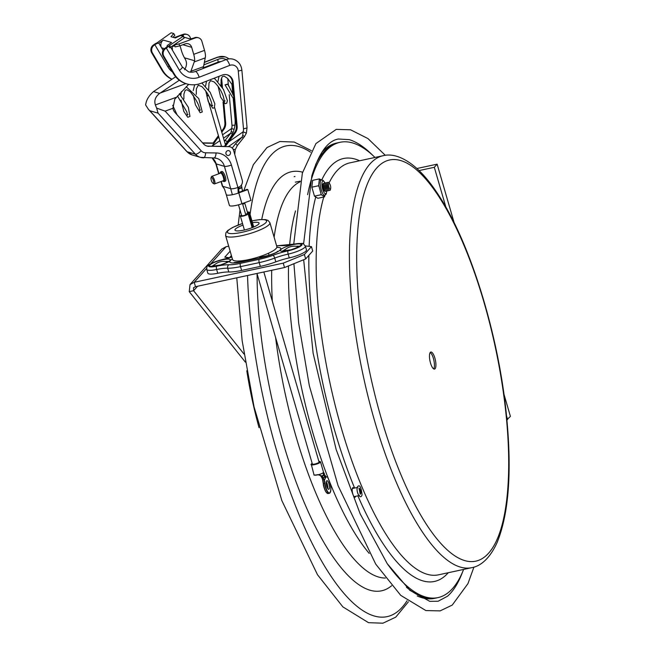 <?xml version="1.0" encoding="UTF-8"?>
<svg xmlns="http://www.w3.org/2000/svg" width="656" height="656" viewBox="0 0 656 656"><rect width="100%" height="100%" fill="white"/><g stroke="black" fill="none" stroke-linecap="round" stroke-linejoin="round"><path stroke-width="0.98" d="M246.804 370.779A162.335 50.701 77.9 0 0 259.046 427.679M416.913 168.51L437.126 164.156L454.165 222.802M503.939 394.117L510.409 416.396L506.924 419.684M419.102 170.576L434.313 167.296L445.9 207.173M506.563 415.978L507.596 419.537M437.126 164.156L434.313 167.296M303.597 243.958L311.838 175.816C318.865 153.143 327.697 140.868 338.34 139.006L349.263 139.646A236.996 74.021 -102.1 0 1 372.887 155.472M462.521 572.098A236.996 74.021 -102.1 0 1 447.49 596.238L438.077 601.257L429.754 601.331L409.82 590.302L387.22 563.66L360.169 513.812L336.143 449.499L313.109 353.19L303.679 259.735M326.491 190.56A4.166 1.304 -102.1 0 1 325.081 190.699L324.433 189.822A2.952 0.918 -102.1 0 1 323.974 188.961A2.952 0.918 -102.1 0 1 323.408 185.074L323.638 184.008A4.166 1.304 -102.1 0 1 324.982 183.557M325.081 190.699A4.166 1.304 -102.1 0 1 324.433 189.486A4.166 1.304 -102.1 0 1 323.638 184.008M327.787 190.273A4.166 1.304 -102.1 0 1 326.385 190.42L325.729 189.543A2.952 0.918 -102.1 0 1 325.269 188.682A2.952 0.918 -102.1 0 1 324.712 184.795L324.941 183.729A4.166 1.304 -102.1 0 1 326.286 183.278M326.385 190.42A4.166 1.304 -102.1 0 1 325.729 189.207A4.166 1.304 -102.1 0 1 324.941 183.729M329.091 189.994A4.166 1.304 -102.1 0 1 327.68 190.142L327.032 189.264A2.952 0.918 -102.1 0 1 326.573 188.403A2.952 0.918 -102.1 0 1 326.007 184.516L326.237 183.442A4.166 1.304 -102.1 0 1 327.582 182.999M327.68 190.142A4.166 1.304 -102.1 0 1 327.032 188.928A4.166 1.304 -102.1 0 1 326.237 183.442M330.657 188.477L330.427 189.551A4.166 1.304 -102.1 0 1 328.984 189.863L328.328 188.977A2.952 0.918 -102.1 0 1 327.869 188.124A2.952 0.918 -102.1 0 1 327.311 184.238L327.541 183.163A4.166 1.304 -102.1 0 1 328.992 182.852L329.64 183.737A2.952 0.918 -102.1 0 1 330.099 184.59A2.952 0.918 -102.1 0 1 330.657 188.477A2.952 0.918 -102.1 0 1 329.173 187.846A2.952 0.918 -102.1 0 1 328.566 184.229A2.952 0.918 -102.1 0 1 329.64 183.737M328.984 189.863A4.166 1.304 -102.1 0 1 328.328 188.649A4.166 1.304 -102.1 0 1 327.541 183.163M417.257 595.96A232.864 72.734 -102.1 0 0 434.518 598.354L436.502 597.928A232.864 72.734 -102.1 0 1 406.466 587.218A232.864 72.734 77.9 0 0 436.502 597.928L437.995 597.608A232.864 72.734 77.9 0 0 463.612 569.424M315.577 164.738A232.864 72.734 -102.1 0 1 338.553 142.623A232.864 72.734 77.9 0 0 315.577 164.738M321.817 152.34A232.864 72.734 -102.1 0 1 336.569 143.049L340.046 142.303A232.864 72.734 77.9 0 0 307.623 194.701M355.667 496.297A4.904 1.533 -102.1 0 1 355.019 497.215A4.904 1.533 -102.1 0 1 353.223 495.116A4.904 1.533 -102.1 0 1 352.182 490.311A4.904 1.533 -102.1 0 1 352.961 487.629A4.904 1.533 -102.1 0 1 353.92 488.195M374.986 157.456A232.864 72.734 77.9 0 0 340.046 142.303M386.892 563.176A232.864 72.734 77.9 0 0 437.995 597.608M433.706 368.918A8.733 2.731 77.9 0 0 432.575 356.077A8.733 2.731 77.9 0 0 430.18 352.526M434.067 355.757A8.733 2.731 -102.1 0 1 435.92 364.31A8.733 2.731 -102.1 0 1 434.526 369.098A8.733 2.731 -102.1 0 1 430.024 361.136A8.733 2.731 -102.1 0 1 430.853 352.026A8.733 2.731 -102.1 0 1 434.067 355.757M357.717 487.383A4.141 1.296 77.9 0 0 357.323 491.705A4.141 1.296 77.9 0 0 359.463 495.477M359.242 488.294A3.042 0.951 -102.1 0 1 360.447 490.631A3.042 0.951 -102.1 0 1 360.628 493.681A3.042 0.951 -102.1 0 1 360.472 494.025M294.142 176.677L294.962 176.472M300.292 181.138L295.331 182.147M230.141 251.174L224.795 257.16L229.502 257.718L231.42 255.569M305.343 245.902L311.444 246.631L312.723 251.027L305.655 258.931L304.384 254.528L283.244 263.138L194.209 282.293L195.488 286.688L284.524 267.533L305.655 258.931M311.444 246.631L304.384 254.528M195.488 286.688L193.504 287.705L193.594 290.706L189.24 291.641L190.019 284.581L221.826 249.034L226.025 246.746L228.69 246.172M283.244 263.138L284.524 267.533M244.065 354.109L193.594 290.706L197.595 286.237M190.019 284.581L194.209 282.293L206.607 268.443M245.328 362.096L189.24 291.641M228.149 261.867A8.954 1.886 -16.2 0 0 226.992 261.818M213.528 265.729A8.954 1.886 -16.2 0 0 212.577 266.393M242.507 261.76A5.601 1.747 77.9 0 0 242.097 261.703A5.601 1.747 77.9 0 0 241.752 261.924L260.465 257.898A16.794 3.534 -16.2 0 0 278.398 251.33A16.794 3.534 -16.2 0 0 276.824 247.402M277.193 252.052L277.668 251.314C276.52 252.732 270.912 254.848 260.817 257.677A5.601 1.747 77.9 0 0 260.465 257.898M217.743 273.273L216.644 269.493A22.394 4.715 163.8 0 1 227.681 268.206A24.633 5.182 -16.2 0 0 240.514 266.639L241.613 270.428A24.633 5.182 -16.2 0 1 228.78 271.986A22.394 4.715 -16.2 0 0 217.743 273.273A14.555 3.067 163.8 0 1 207.829 273.167L206.73 269.386A14.555 3.067 -16.2 0 0 216.644 269.493A2.69 0.91 -101.7 0 1 216.66 266.197A11.865 2.501 163.8 0 1 208.952 265.172A11.865 2.501 163.8 0 1 222.622 259.546A25.076 5.281 -16.2 0 0 231.855 257.07M241.613 270.428L260.334 266.402A24.633 5.182 -16.2 0 0 275.815 261.867A22.394 4.715 163.8 0 1 289.263 257.89A14.555 3.067 -16.2 0 0 306.483 249.838L305.384 246.049C301.407 242.466 306.565 243.253 294.175 244.081L276.619 245.828M298.849 246.656A8.954 1.886 -16.2 0 0 297.693 246.607M284.228 250.518A8.954 1.886 -16.2 0 0 283.285 251.182M323.802 183.516A4.01 1.255 77.9 0 0 323.195 183.606A4.01 1.255 77.9 0 0 323.088 183.754A4.01 1.255 77.9 0 0 323.064 187.632A4.01 1.255 77.9 0 0 324.687 191.158A4.01 1.255 77.9 0 0 325.425 191.076M325.286 194.955C322.891 198.284 318.349 182.663 321.005 180.269A1.345 1.246 -138.6 0 1 319.497 179.26L321.005 180.269L321.563 179.949L319.685 179.08M319.382 178.891L312.617 180.343L311.854 187.181L318.619 185.73L318.693 185.123L321.005 193.897L321.538 194.889L324.318 196.644L324.687 196.226L324.318 196.644M319.316 179.498L318.693 185.123M311.854 187.181L314.47 196.152L317.857 198.284L324.622 196.833M321.538 194.889L321.005 193.897M314.47 196.152L321.235 194.701M318.857 186.525L318.619 185.73M326.795 190.855L326.229 194.012L324.745 195.308L325.064 194.578M324.687 196.226L324.884 195.25M256.988 273.454L312.354 464.022A3.501 0.738 -16.2 0 0 315.921 463.751A3.501 0.738 -16.2 0 0 319.07 462.07L263.843 271.986M247.386 212.142A4.026 0.845 163.8 0 1 249.444 212.298A4.026 0.845 163.8 0 1 248.804 213.011A4.477 0.943 -16.2 0 0 248.091 213.807A4.026 0.845 163.8 0 1 244.45 215.742A4.026 0.845 163.8 0 1 240.35 216.054A4.026 0.845 163.8 0 1 240.99 215.332A4.477 0.943 -16.2 0 0 241.457 214.996M247.525 212.61A2.37 0.5 163.8 0 1 247.853 212.757A2.37 0.5 163.8 0 1 247.476 213.184A6.134 1.287 -16.2 0 0 246.5 214.266A2.37 0.5 163.8 0 1 244.36 215.406A2.37 0.5 163.8 0 1 241.941 215.586M323.523 474.337L324.802 475.141L323.49 474.583M328.574 479.315A8.175 2.55 -102.1 0 1 330.066 492.672A8.175 2.55 -102.1 0 1 324.966 483.341A11.423 3.567 77.9 0 0 324.425 480.192L325.942 477.035L327.467 476.797A11.423 3.567 77.9 0 0 328.574 479.315L328.558 479.257C331.288 486.235 331.567 490.909 329.394 493.255L328.148 493.525A8.397 2.624 -102.1 0 1 323.433 483.611A11.193 3.493 77.9 0 0 322.826 480.184L323.9 479.47L324.154 480.249A11.193 3.493 -102.1 0 1 324.679 483.341A8.397 2.624 77.9 0 0 329.394 493.255A8.397 2.624 77.9 0 0 330.206 492.492M311.272 464.005L312.166 463.374A4.699 0.992 163.8 0 0 311.379 463.956L312.297 463.825M311.174 464.268L311.174 464.268A4.928 1.033 -16.2 0 0 311.042 464.628A4.928 1.033 -16.2 0 0 316.061 464.251A4.928 1.033 -16.2 0 0 320.505 461.881L318.882 461.422A4.699 0.992 163.8 0 1 316.946 463.694A4.699 0.992 163.8 0 1 311.321 464.013L312.961 464.358A3.132 0.656 163.8 0 1 312.961 464.333L312.149 463.833A3.805 0.804 -16.2 0 0 312.19 464.243A3.805 0.804 -16.2 0 0 315.938 463.817A3.805 0.804 -16.2 0 0 319.333 462.177A3.805 0.804 -16.2 0 0 318.98 461.767M324.154 480.249L323.588 478.29L322.203 478.224L322.686 480.208L322.153 478.109L320.554 475.698M322.744 479.839L322.153 478.109M324.146 479.364L321.768 476.002L321.145 476.002L321.891 476.592L321.473 476.805M321.292 475.698L317.734 474.665A4.928 1.033 163.8 0 1 313.978 474.714C313.601 475.247 314.888 475.28 317.832 474.821L318.775 474.657L321.145 476.002L320.628 475.756L321.399 476.773M326.737 486.235A4.387 1.369 -102.1 0 1 326.918 480.709A4.387 1.369 -102.1 0 1 328.943 483.767A4.387 1.369 -102.1 0 1 328.763 489.294A4.387 1.369 -102.1 0 1 326.737 486.235M326.024 476.945A11.193 3.493 77.9 0 1 325.942 476.707L324.9 475.206L325.819 476.404L324.384 477.183M324.769 475.502L324.236 476.797M324.966 483.341L323.293 483.685A11.423 3.567 -102.1 0 0 322.686 480.208L322.613 479.872M327.729 488.548A4.387 1.369 77.9 0 0 327.278 484.128A4.387 1.369 77.9 0 0 326.278 481.816M323.588 478.29L322.137 476.371M325.31 477.74A3.583 3.321 -138.2 0 0 325.114 477.215L322.883 477.781M321.506 476.805L322.129 478.281L321.399 476.764M318.841 474.608A4.928 1.033 -16.2 0 0 322.785 473.009A4.928 1.033 -16.2 0 0 323.506 472.213L324.54 474.067L323.769 474.747A3.583 2.394 177.4 0 1 324.195 475.141L321.916 476.625M319.119 474.706L317.734 474.665M323.506 472.213A4.928 1.033 -16.2 0 0 323.498 472.181L320.505 461.881A4.928 1.033 -16.2 0 0 320.169 461.635M323.769 474.747L321.571 476.289M319.029 474.936L321.145 476.002M324.195 475.141L325.114 477.215M252.453 222.655A12.538 2.64 163.8 0 1 259.063 223.106A12.538 2.64 163.8 0 1 254.044 226.894A12.538 2.64 163.8 0 1 241.843 230.518A12.538 2.64 163.8 0 1 234.979 230.108A12.538 2.64 163.8 0 1 239.998 226.32A12.538 2.64 163.8 0 1 242.991 225.139M269.903 222.696L276.865 246.656A23.058 4.854 163.8 0 1 267.64 253.618A23.058 4.854 163.8 0 1 245.188 260.284A23.058 4.854 163.8 0 1 232.568 259.53L225.607 235.561A23.058 4.854 -16.2 0 0 238.226 236.324A23.058 4.854 -16.2 0 0 260.678 229.657A23.058 4.854 -16.2 0 0 269.903 222.696L268.066 220.432L265.483 219.596L259.604 219.604L251.937 220.867M208.657 95.702A2.099 0.443 163.8 0 1 206.829 95.784A2.099 0.443 163.8 0 1 208.091 94.981A2.099 0.443 163.8 0 1 208.247 94.923M226.951 84.599L227.845 84.034L225.008 84.854L226.951 84.599M225.992 153.857A2.46 2.288 106.3 0 0 229.813 154.718A2.46 2.288 106.3 0 0 228.878 150.683A2.46 2.288 106.3 0 0 225.992 153.857M238.784 192.405L247.05 189.371L247.812 189.592L238.792 192.905A9.512 2.001 163.8 0 1 238.226 193.11A9.512 2.001 163.8 0 1 232.372 194.717A9.512 2.001 163.8 0 1 229.395 195.144A9.512 2.001 163.8 0 1 226.254 194.57A9.512 2.001 163.8 0 1 226.238 194.512L224.459 188.994L222.687 186.304L230.928 188.707A5.601 1.181 -16.2 0 0 237.931 187.452L238.727 187.165A5.601 5.199 -73.7 0 0 242.203 180.072L233.577 150.388A5.601 5.199 -73.7 0 0 228.854 146.657L208.37 146.165A8.954 8.315 -73.7 0 1 206.689 145.96M247.812 189.592L250.961 200.416L241.941 203.729A9.512 2.001 163.8 0 1 229.403 205.394L226.254 194.57M238.743 188.436L241.014 187.608M242.687 190.97L241.769 187.829L238.751 188.936M220.596 171.913L221.777 171.478A5.15 1.583 69.8 0 1 225.393 176.849A5.15 1.583 69.8 0 1 225.336 181.146L224.155 181.581A5.15 1.583 -110.2 0 0 224.213 177.284A5.15 1.583 -110.2 0 0 220.596 171.913L219.703 173.438M183.623 37.064L189.469 38.77A3.469 0.73 -16.2 0 0 193.807 37.991L195.373 37.917L179.072 43.911L179.654 45.912L175.127 46.896L174.553 44.903L179.072 43.911M202.819 143.115L213.93 143.262M202.622 142.893L213.134 143.041M175.669 76.76L153.496 91.594C149.666 95.005 147.223 98.564 146.181 102.262L145.591 104.878L148.461 109.396L149.814 110.733L158.055 113.135L195.357 154.16A12.603 11.693 106.3 0 0 200.449 157.35A12.603 11.693 106.3 0 0 203.352 157.784A5.601 2.017 -89.2 0 0 203.549 157.817A5.601 2.017 -89.2 0 0 205.631 152.807A7.003 6.503 -73.7 0 1 201.187 150.782L165.14 111.143L156.636 108.101L158.055 113.135M221.006 181.548L222.31 186.033A5.601 1.181 -16.2 0 0 222.359 186.124A5.601 1.181 -16.2 0 0 222.687 186.304L221.277 181.45M190.281 72.135A12.603 11.693 106.3 0 0 190.896 71.283L194.643 60.77A11.193 3.436 -110.2 0 0 193.725 54.35L191.675 47.306A5.601 5.199 106.3 0 0 185.148 43.886L179.654 45.912M156.636 108.101L155.382 104.952C153.98 100.54 155.406 96.686 159.662 93.39L179.318 80.237M180.023 45.772L181.482 50.774A11.193 3.436 -110.2 0 0 184.467 57.802L185.246 59.171C187.042 62.353 186.87 65.797 184.738 69.487A12.603 11.693 -73.7 0 1 184.598 69.692M202.884 68.593A18.458 17.13 106.3 0 0 203.516 66.65L205.451 56.801A11.193 3.436 69.8 0 0 204.524 50.373L201.9 41.336A5.601 5.199 -73.7 0 0 195.373 37.917M165.14 111.143L172.93 108.273L174.775 99.195L188.674 84.37M193.725 54.35L204.524 50.373M183.737 37.097L183.09 34.866L183.885 34.571A5.601 5.199 -73.7 0 1 190.412 37.991L190.642 38.786M186.985 34.456L186.222 34.235A5.601 5.199 106.3 0 0 183.131 34.35L183.885 34.571M183.09 34.866A3.469 0.73 -16.2 0 0 181.294 35.752M174.184 37.638L183.131 34.35M176.439 43.444L174.553 44.903M174.849 45.92L173.094 46.305L172.963 45.854M238.226 193.11L237.931 187.452L231.429 165.066A18.204 16.892 106.3 0 0 216.07 152.946L205.631 152.807M172.93 108.273A8.954 8.315 106.3 0 0 175.021 112.537L203.45 143.812A8.954 8.315 106.3 0 0 207.066 146.083A8.954 8.315 106.3 0 0 209.133 146.386M225.336 146.403L208.37 146.165M241.941 203.729L238.792 192.905L238.727 187.165M198.465 37.802L197.702 37.581A5.601 5.199 106.3 0 0 194.611 37.695M183.172 36.301L168.674 46.043L169.715 47.806L184.205 38.056L183.172 36.301L180.572 35.539L175.324 37.966L170.986 36.703L173.766 33.563L174.799 35.317L173.045 37.302M173.766 33.563L171.167 32.8L157.235 42.689M164.484 48.659L161.589 47.814A5.601 5.199 -73.7 0 1 163.319 40.09L158.867 43.181A3.469 0.976 -30.5 0 0 154.857 44.739L167.952 66.961A18.204 16.892 106.3 0 0 172.512 72.004M163.09 50.356L158.867 43.181M163.319 40.09L171.569 42.492L167.108 45.584L167.354 46.018M171.987 79.22A24.69 22.919 -73.7 0 1 162.778 70.545L152.413 52.956A5.601 5.199 -73.7 0 1 154.144 45.231L153.381 45.01L154.094 44.518A5.601 1.566 149.5 0 1 157.292 42.722M226.148 59.581A10.48 9.725 106.3 0 0 224.442 58.892A10.48 9.725 106.3 0 0 218.497 59.171L203.959 64.805M204.426 62.402L217.882 57.187A12.603 11.693 -73.7 0 1 225.041 56.851A12.603 11.693 -73.7 0 1 228.919 58.892M243.089 131.864L242.786 135.218L244.409 136.669L246.377 133.119L243.089 131.864L228.772 141.794L235.356 132.717A8.954 8.315 -73.7 0 0 237.136 126.255L233.167 82.23A8.954 8.315 -73.7 0 0 227.345 74.833A8.954 8.315 -73.7 0 0 222.261 75.079L201.039 83.296A24.69 22.919 106.3 0 1 187.017 83.96A24.69 22.919 106.3 0 1 174.258 73.898L163.893 56.301A5.601 5.199 -73.7 0 1 165.624 48.585L166.337 48.085L179.432 70.307A18.204 16.892 106.3 0 0 199.17 77.236L229.739 65.395A7.003 6.503 -73.7 0 1 238.267 70.996L243.483 128.74A7.003 6.503 -73.7 0 1 243.089 131.864M234.741 154.381L235.209 149.707L237.39 145.443L243.36 137.981L242.097 137.112L235.578 143.73L237.382 145.452M242.786 135.218L242.097 137.112L228.485 146.55M235.209 149.707L233.044 149.133M235.578 143.73L232.216 148.076M226.968 74.735A8.954 8.315 -73.7 0 1 232.404 82.008L236.381 126.034A8.954 8.315 -73.7 0 1 234.594 132.496L224.385 146.386M167.108 45.584A3.469 0.976 -30.5 0 1 167.329 45.74A3.469 0.976 -30.5 0 1 165.583 47.863L164.869 48.364A5.601 5.199 106.3 0 0 163.131 56.08L173.496 73.677A24.69 22.919 106.3 0 0 186.263 83.738L187.017 83.96M225.18 146.608L228.772 141.794M234.102 129.388L231.609 128.519L231.256 131.397A3.469 0.828 -146.4 0 0 233.052 132.438M231.256 131.397L230.797 133.127L225.139 140.327A3.469 0.738 -145.8 0 0 227.37 141.655M232.404 133.898A3.469 1.041 32.2 0 1 230.797 133.127L223.516 138.178M225.139 140.327L224.418 141.278M168.674 46.043A5.601 1.566 149.5 0 1 166.337 48.085M154.144 45.231L154.857 44.739M212.134 146.067L219.875 140.696M218.407 135.636L212.995 143.254M212.019 146.214L218.669 136.546M221.794 132.241L223.868 129.371A8.954 8.315 106.3 0 0 225.656 122.902L223.86 103.017M223.032 102.024L224.893 122.68A8.954 8.315 -73.7 0 1 223.114 129.15L221.531 131.331M222.474 87.683L221.687 78.884A8.954 8.315 106.3 0 0 221.556 77.966M221.047 80.032L221.605 86.264M153.381 45.01A5.601 5.199 106.3 0 0 151.651 52.734L162.016 70.323A24.69 22.919 106.3 0 0 171.864 79.302M237.792 61.853A12.603 11.693 106.3 0 0 233.282 59.253A12.603 11.693 106.3 0 0 226.131 59.589L195.562 71.43A12.603 11.693 -73.7 0 1 188.403 71.766L182.253 66.879A5.601 1.566 149.5 0 1 179.432 70.307M170.749 47.388L172.372 50.102M225.344 144.459L229.756 138.375A26.658 24.739 106.3 0 0 235.061 119.121L233.274 99.31M232.864 94.767L231.896 84.001M213.479 180.761A3.132 0.959 69.8 0 1 213.085 183.327A3.132 0.959 69.8 0 1 211.453 180.761A3.132 0.959 69.8 0 1 211.043 177.751A3.132 0.959 69.8 0 1 212.159 178.022A3.132 0.959 69.8 0 1 213.479 180.761M213.085 183.327L214.094 183.86A4.026 1.238 -110.2 0 0 214.545 183.918A4.026 1.238 -110.2 0 0 214.594 180.556A4.026 1.238 -110.2 0 0 211.765 176.357A4.026 1.238 -110.2 0 0 211.462 176.694L211.043 177.751M295.52 210.896A203.122 63.443 77.9 0 0 289.649 244.901M288.525 265.901A203.122 63.443 77.9 0 0 328.738 479.61M329.673 481.963A203.122 63.443 77.9 0 0 369.197 553.393M300.145 181.786A203.122 63.443 77.9 0 0 274.118 237.201M271.707 270.288A203.122 63.443 77.9 0 0 272.322 301.145M275.618 337.586A203.122 63.443 77.9 0 0 385.384 578.034M302.629 172.192A214.315 66.937 77.9 0 0 261.736 219.448M257.095 273.823A214.315 66.937 77.9 0 0 302.826 499.167A214.315 66.937 77.9 0 0 391.599 585.751M247.542 275.487A240.695 75.178 77.9 0 0 298.669 513.689A240.695 75.178 77.9 0 0 407.032 600.765M310.526 152.159A240.695 75.178 77.9 0 0 250.075 214.471M359.636 160.761A216.291 67.56 77.9 0 0 321.768 179.933M315.626 197.456A216.291 67.56 77.9 0 0 309.132 246.353M308.878 255.332A216.291 67.56 77.9 0 0 354.601 488.056M357.881 495.821A216.291 67.56 77.9 0 0 448.261 572.729M323.785 197.013A210.691 65.805 77.9 0 0 323.49 198.014A210.691 65.805 77.9 0 0 361.054 484.776A210.691 65.805 77.9 0 0 438.536 574.82L471.803 567.661C478.823 566.497 488.843 560.691 497.059 542.643C509.45 512.205 512.303 467.08 505.612 407.269C496.92 330.058 470.032 243.868 439.75 196.923C432.066 184.795 424.293 175.177 416.429 168.067C401.488 154.996 389.984 153.889 383.178 155.693A210.691 65.805 77.9 0 0 356.766 190.863A210.691 65.805 77.9 0 0 394.33 477.617A210.691 65.805 77.9 0 0 471.803 567.661M383.178 155.693L349.91 162.852A210.691 65.805 77.9 0 0 329.066 182.967M464.973 247.706A205.098 64.058 77.9 0 0 363.842 194.283A205.098 64.058 77.9 0 0 400.406 473.419A205.098 64.058 77.9 0 0 501.545 526.842A205.098 64.058 77.9 0 0 464.973 247.706M210.986 263.548L226.025 246.746M228.78 271.986L227.681 268.206A2.69 2.198 -88.3 0 1 229.026 264.762A25.076 5.281 -16.2 0 0 216.66 266.197M206.73 269.386C207.107 265.434 206.082 266.771 212.265 262.917L222.769 259.44A2.69 0.763 77.5 0 0 222.622 259.546M212.052 266.385A8.954 1.886 163.8 0 1 212.15 266.27A8.954 1.886 163.8 0 1 214.733 264.606M225.369 261.514A8.954 1.886 163.8 0 1 228.583 261.58M229.961 260.653A10.75 2.263 -16.2 0 0 217.325 261.26A10.75 2.263 -16.2 0 0 212.651 266.484A10.75 2.263 -16.2 0 0 229.961 260.653M276.643 245.918A21.943 4.617 163.8 0 1 281.629 245.631A25.076 5.281 -16.2 0 0 293.995 244.188A11.865 2.501 163.8 0 1 301.703 245.221A11.865 2.501 163.8 0 1 288.033 250.846A25.076 5.281 -16.2 0 0 272.97 255.307A21.943 4.617 163.8 0 1 259.169 259.341L240.457 263.368A21.943 4.617 163.8 0 1 229.026 264.762M232.404 258.964A16.794 3.534 -16.2 0 0 241.752 261.924M300.661 245.442A10.75 2.263 -16.2 0 0 288.025 246.049A10.75 2.263 -16.2 0 0 283.351 251.273A10.75 2.263 -16.2 0 0 300.661 245.442M268.55 253.208A5.601 1.747 77.9 0 0 269.026 255.291A11.193 2.353 163.8 0 1 269.632 255.168M269.042 255.373L259.587 257.324M250.518 260.038L250.305 259.317L252.732 258.8M242.392 261.719A11.193 2.353 163.8 0 1 250.305 259.317A5.601 1.747 77.9 0 1 250.289 259.259M259.169 259.341A2.69 0.836 77.9 0 0 259.235 262.613L240.514 266.639A2.69 0.836 -102.1 0 1 240.457 263.368M281.629 245.631A2.69 2.198 -88.3 0 1 282.441 245.467M288.033 250.846A2.69 0.763 77.5 0 0 288.164 254.11A14.555 3.067 -16.2 0 0 305.384 246.049M260.334 266.402L259.235 262.613A24.633 5.182 -16.2 0 0 274.716 258.087A22.394 4.715 163.8 0 1 288.164 254.11L289.263 257.89M272.97 255.307A2.69 0.886 69.5 0 1 274.716 258.087L275.815 261.867M282.752 251.174A8.954 1.886 163.8 0 1 282.851 251.059A8.954 1.886 163.8 0 1 285.434 249.395M296.069 246.303A8.954 1.886 163.8 0 1 299.284 246.369M326.696 190.773A6.494 2.025 -102.1 0 1 326.065 193.454A6.494 2.025 -102.1 0 1 322.916 190.01A6.494 2.025 -102.1 0 1 322.145 181.991A6.494 2.025 -102.1 0 1 325.081 183.27M242.687 204.155A2.099 0.443 -16.2 0 0 244.696 203.262A2.099 0.443 -16.2 0 0 244.762 203.098L247.656 213.061M252.97 227.345L248.804 213.011M252.125 227.681L248.091 213.807M314.306 474.96A4.699 0.992 -16.2 0 0 317.816 474.821M322.678 480.208L323.301 483.702A8.175 2.55 77.9 0 0 327.09 493.156M322.785 473.009L323.957 474.714M251.953 220.933A20.377 4.289 163.8 0 1 266.295 220.465A20.377 4.289 163.8 0 1 258.439 227.074A20.377 4.289 163.8 0 1 229.174 233.388A20.377 4.289 163.8 0 1 242.523 223.516M201.187 150.782A5.601 1.812 -42.3 0 1 195.357 154.16L187.116 151.749L149.814 110.733M192.2 154.947A12.603 11.693 -73.7 0 1 187.116 151.749A5.601 1.812 137.7 0 1 186.804 151.561L192.2 154.947L200.449 157.35L213.995 157.957A5.601 2.017 -89.2 0 0 216.07 152.946M223.778 181.581A5.15 1.583 -110.2 0 0 224.155 181.581L222.491 180.999M214.168 157.94A12.603 11.693 -73.7 0 1 216.693 158.367A12.603 11.693 -73.7 0 1 224.426 166.321L216.185 163.918A12.603 11.693 106.3 0 0 212.241 157.932M219.022 173.692L216.185 163.918A5.601 1.181 163.8 0 1 215.808 163.647L212.15 157.932M182.852 44.731L191.675 47.306M159.662 93.39L153.496 91.594M194.643 60.77L184.467 57.802M203.516 66.65L190.896 71.283M185.861 83.615L160.13 93.07M176.407 97.227L155.382 104.952M205.271 57.876L194.447 61.853M232.372 194.717L224.426 166.321A5.601 1.181 -16.2 0 0 231.429 165.066M213.79 157.932A5.601 2.017 -89.2 0 0 213.995 157.957L216.693 158.367M228.099 146.436L228.854 146.657M219.826 173.397A4.477 1.378 69.8 0 1 221.367 173.381A4.477 1.378 69.8 0 1 223.376 177.44A4.477 1.378 69.8 0 1 222.999 181.171A4.477 1.378 69.8 0 1 222.605 180.958M236.381 126.034L237.136 126.255M232.404 82.008L233.167 82.23M173.496 73.677L174.258 73.898M165.624 48.585L164.869 48.364M163.131 56.08L163.893 56.301M234.594 132.496L235.356 132.717M243.483 128.74A5.601 0.812 -5.2 0 0 247.05 127.658L246.377 133.119M247.05 127.658L241.843 69.905A5.601 0.812 174.8 0 1 238.267 70.996M169.117 66.24A3.469 0.976 -30.5 0 0 167.952 66.961M218.054 59.343A3.469 1.05 -111.2 0 0 218.259 62.049A7.003 6.503 -73.7 0 1 220.867 61.623M203.13 67.904L218.259 62.049M234.955 125.165A3.469 0.5 -5.2 0 0 231.994 125.394A7.003 6.503 -73.7 0 1 231.609 128.519L222.54 134.808M227.771 78.564L228.427 85.887M229.223 94.636L231.994 125.394M217.292 138.449L218.899 137.334M223.114 129.15L223.868 129.371M224.893 122.68L225.656 122.902M162.016 70.323L162.778 70.545M151.651 52.734L152.413 52.956M204.459 62.23L217.472 57.187A5.601 1.697 68.8 0 1 217.882 57.187M226.131 59.589A5.601 1.697 68.8 0 1 229.739 65.395M195.562 71.43A5.601 1.697 68.8 0 1 199.17 77.236M170.716 47.412L169.683 45.658M230.231 138.514L229.756 138.375M235.775 119.326L235.061 119.121M311.346 150.65L294.241 142.049L279.85 141.516L266.992 147.551L253.372 164.64L243.868 190.535M240.014 210.01L238.169 225M236.775 277.808L242.138 340.644L254.02 406.745L281.842 500.602L317.479 574.697L342.867 606.89L368.541 622.692L382.915 623.2L395.765 617.14L408.401 601.806M293.74 244.171L302.367 173.102L315.938 143.549L336.241 129.38L350.542 129.781L367.934 138.555L385.326 155.333M473.919 567.112L467.958 583.61L452.255 605.07L440.143 610.884L425.883 610.564L400.759 595.386L375.732 564.135L338.07 485.694L309.312 385.638L298.66 323.031L293.921 263.704M354.06 496.641L358.922 495.6M352.321 488.54L357.184 487.498M360.251 494.189L358.971 488.236M362.055 494.87C361.177 487.039 359.693 484.308 357.602 486.662C355.363 489.966 360.21 501.118 362.055 494.87M222.769 259.44L231.839 257.013M229.067 261.982L229.108 261.137C229.674 261.367 226.787 262.646 220.449 264.975L211.33 266.279L211.863 266.984M242.097 261.703L234.012 262.589L234.799 262.949M299.767 246.771L299.817 245.926C300.374 246.156 297.488 247.435 291.149 249.764L282.031 251.068L282.564 251.773M298.529 246.845A13.907 13.907 0 0 0 283.646 251.174M227.829 262.056A13.907 13.907 0 0 0 212.946 266.385M321.563 179.949L323.252 180.457L325.138 183.163M241.408 185.025L242.458 191.06M238.932 206.279L238.472 204.836M252.691 258.677L252.937 259.514M259.415 256.726L259.792 258.038M249.444 212.298L253.724 227.033M240.35 216.054L244.409 230.01M311.206 464.079L313.978 474.714M323.293 483.685C323.367 486.178 324.4 489.13 326.368 492.549L328.148 493.525M242.507 223.458L232.609 227.452L227.665 230.584L225.935 232.683L225.607 235.561M245.795 214.865L242.499 203.524M239.227 192.249L238.768 190.675M225.492 144.96L214.602 107.477M241.834 216.283L238.505 204.828M221.515 146.345L206.829 95.784M172.692 105.288L177.054 114.784M179.4 93.71L188.37 107.346L189.945 116.465L187.755 117.268L183.803 111.389L181.023 99.999M180.851 95.112L181.376 91.586M186.206 86.731L198.768 98.589L202.286 111.955L200.154 112.725L195.431 104.796L193.389 95.448M193.217 90.569L194.66 84.747M201.802 83L210.166 92.316L214.84 103.812L214.389 107.74L212.815 108.256L208.272 101.623L205.746 90.905M205.582 86.026L206.542 81.164M213.889 78.318L214.996 78.95L223.45 89.429L227.394 100.647L226.755 103.181L225.172 103.705L220.646 97.104L218.112 86.362M217.94 81.475L219.038 76.326M234.003 99.696L225.008 84.854M232.716 85.469L227.648 78.449L224.229 76.145L222.318 76.613L221.195 79.212L220.974 85.305M225.065 100.844L224.434 101.434L223.401 96.621C221.269 90.61 218.161 85.715 214.086 81.926L210.642 80.672L209.01 83.05L208.616 89.847M212.7 105.395L212.068 105.985L211.601 102.967C209.813 96.76 206.583 91.307 201.917 86.625L198.26 85.223L196.382 88.749L196.251 94.39M200.342 109.937L199.711 110.536C199.809 106.37 196.685 100.138 190.33 91.856L186.894 89.716L185.131 90.364L183.893 94.161L183.893 98.941M187.977 114.48L187.345 115.071L186.87 112.012L177.456 95.932M227.845 84.034L233.643 95.727M224.45 188.985L222.359 186.124M218.751 173.783L215.808 163.647M186.804 151.561L148.461 109.396M229.387 146.632L230.149 146.854M243.36 137.973L244.417 136.661M217.472 57.187L225.041 56.851M241.843 69.905C241.137 64.55 238.284 61 233.282 59.253M182.253 66.879L172.43 50.209M172.413 50.176L172.241 46.355M171.06 47.896L171.552 48.741M214.545 183.918L223.729 180.548M211.765 176.357L220.949 172.979"/></g></svg>
